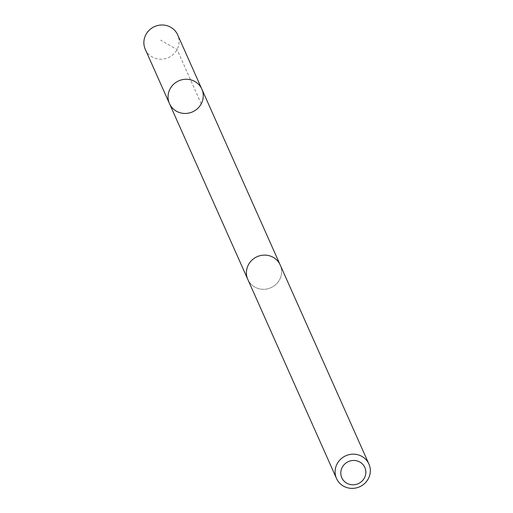 <?xml version="1.0" encoding="UTF-8"?>
<svg xmlns="http://www.w3.org/2000/svg" width="513" height="513" viewBox="0 0 513 513"><rect width="100%" height="100%" fill="white"/><g stroke="black" fill="none" stroke-linecap="round" stroke-linejoin="round"><path stroke-width="0.38" stroke-dasharray="2.56 1.92" d="M145.275 49.312A17.737 16.98 156 0 0 165.782 58.54A17.737 16.98 156 0 0 179.018 39.995A17.737 16.98 156 0 0 177.678 34.878M281.547 270.114A17.724 16.967 156 0 0 280.207 265.003A17.724 16.967 156 0 0 259.719 255.782A17.724 16.967 156 0 0 246.49 274.314A17.724 16.967 156 0 0 247.83 279.431A17.724 16.967 156 0 0 268.318 288.646A17.724 16.967 156 0 0 281.547 270.114M201.853 89.14A17.737 16.98 -24 0 1 203.193 94.257A17.737 16.98 -24 0 1 189.964 112.796A17.737 16.98 -24 0 1 169.457 103.575M247.817 279.431A17.737 16.98 156 0 0 270.928 287.722A17.737 16.98 156 0 0 280.22 264.997M201.237 103.838L177.062 49.575L160.614 40.155M280.207 265.003L279.951 264.419M247.83 279.431L247.567 278.848"/><path stroke-width="0.77" d="M203.193 94.257A17.737 16.98 -24 0 1 189.964 112.796A17.737 16.98 -24 0 1 169.457 103.575A17.737 16.98 -24 0 1 178.748 80.849A17.737 16.98 -24 0 1 201.853 89.14A17.737 16.98 -24 0 1 203.193 94.257M177.678 34.878A17.737 16.98 156 0 0 157.177 25.65A17.737 16.98 156 0 0 143.935 44.195A17.737 16.98 156 0 0 145.275 49.312L169.457 103.575A17.737 16.98 -24 0 1 178.748 80.849A17.737 16.98 -24 0 1 201.853 89.14L177.678 34.878M368.924 464.06L280.22 264.997A17.737 16.98 156 0 0 259.713 255.769A17.737 16.98 156 0 0 246.477 274.314A17.737 16.98 156 0 0 247.817 279.431L336.515 478.494A17.737 16.98 156 0 0 359.632 486.786A17.737 16.98 156 0 0 368.924 464.06A17.737 16.98 156 0 0 348.417 454.832A17.737 16.98 156 0 0 335.175 473.377A17.737 16.98 156 0 0 336.515 478.494M340.844 474.121A12.62 12.081 156 0 0 360.543 482.342A12.62 12.081 156 0 0 358.581 461.424A12.62 12.081 156 0 0 340.844 474.121M279.951 264.419L201.853 89.14M247.567 278.848L169.457 103.575"/></g></svg>
